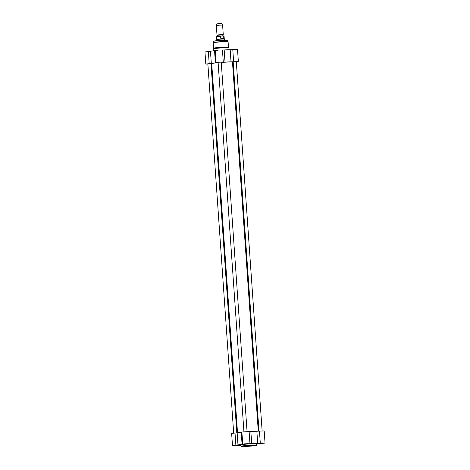 <?xml version="1.0" encoding="UTF-8"?>
<svg xmlns="http://www.w3.org/2000/svg" width="470" height="470" viewBox="0 0 470 470"><rect width="100%" height="100%" fill="white"/><g stroke="black" fill="none" stroke-linecap="round" stroke-linejoin="round"><path stroke-width="0.7" d="M257.119 431.237A10.405 0.511 176 0 0 249.423 431.507M241.222 432.224L242.074 444.35A11.192 0.546 176 0 0 237.99 444.931L237.138 432.799A11.192 0.546 176 0 1 241.222 432.224L241.886 432.136A10.405 0.511 176 0 0 238.525 432.553M237.52 432.717L211.712 63.614A10.405 0.511 -4 0 1 211.717 63.591A10.405 0.511 -4 0 1 218.121 62.692M221.253 62.44A10.405 0.511 -4 0 1 232.456 62.14A10.405 0.511 -4 0 1 232.474 62.163L258.277 431.19M232.456 62.14L232.374 62.064A10.328 0.505 176 0 0 221.247 62.363M218.115 62.622A10.328 0.505 176 0 0 211.794 63.503L211.717 63.591M216.999 34.974L223.256 34.527L216.999 34.974M221.799 35.949L222.586 35.92C223.738 35.814 224.231 35.979 224.078 36.401L223.679 36.349L223.802 38.146C223.18 38.781 222.151 38.822 220.706 38.264L220.583 36.46L221.64 35.955C216.018 36.478 216.647 36.149 216.435 36.936L220.583 36.46M223.802 38.146L220.706 38.264M222.398 35.926L223.679 36.349M216.435 36.936L216.611 39.404L224.249 38.869L224.078 36.401M216.6 40.696L216.523 39.574L220.43 39.116L224.355 39.028L224.437 40.15M216.987 34.962L216.329 25.509L219.449 25.139L222.598 25.069L223.256 34.527M216.329 25.509L216.805 23.858L219.337 23.559L221.893 23.5L222.598 25.069M228.467 47.135A7.461 0.364 -4 0 0 228.467 47.123A7.461 0.364 -4 0 0 221 47.288A7.461 0.364 -4 0 0 213.586 48.163A7.461 0.364 -4 0 1 213.586 48.163L213.239 48.868A7.855 0.382 -4 0 1 213.239 48.868A7.855 0.382 -4 0 1 221.047 47.952A7.855 0.382 -4 0 1 228.902 47.776A7.855 0.382 -4 0 1 228.908 47.781L229.043 49.744M211.312 63.415L210.466 51.289L204.961 51.935L205.807 64.067L211.312 63.415A11.192 0.546 -4 0 1 215.395 62.839L219.549 62.187L225.018 62.075A11.192 0.546 -4 0 1 231.023 61.858L238.361 61.558L236.316 61.858M210.466 51.289A11.192 0.546 -4 0 1 214.549 50.707L215.395 62.839M215.213 50.625L214.549 50.707M225.018 62.075L224.167 49.949L218.703 50.055L215.201 50.478L216.047 62.61M224.167 49.949A11.192 0.546 -4 0 1 230.177 49.726L231.023 61.858M238.361 61.558L237.514 49.426L230.177 49.726M207.875 64.085L205.807 64.067M211.018 63.967L211.729 63.944M233.185 62.146L232.862 62.205A11.192 0.546 -4 0 1 232.48 62.287M256.696 445.149L256.596 443.774A7.855 0.382 176 0 0 248.736 443.944A7.855 0.382 176 0 0 240.928 444.873L241.145 446.424L244.57 446.5A7.661 0.376 -4 0 1 245.546 445.783A7.661 0.376 -4 0 1 256.491 445.384A7.661 0.376 -4 0 1 244.576 446.5L253.976 445.813L256.696 445.149A7.855 0.382 176 0 0 248.83 445.313A7.855 0.382 176 0 0 241.022 446.241M263.282 443.087L259.54 443.351M259.822 443.551L264.252 443.116L259.822 443.551M240.963 445.366L232.486 445.578L237.99 444.931M256.626 444.168A11.192 0.546 176 0 0 259.534 443.715L265.039 443.069L260.304 443.234L259.458 431.102L256.855 431.243A11.192 0.546 176 0 0 250.845 431.46L241.88 431.995L242.726 444.127L251.697 443.592L250.845 431.46M256.855 431.243L257.701 443.375L260.304 443.234M257.701 443.375A11.192 0.546 176 0 0 251.697 443.592M242.074 444.35L242.726 444.127M244.753 444.097L249.188 443.668L244.753 444.097M234.512 445.554L238.948 445.119L234.512 445.554M248.213 443.639L244.471 443.897M237.973 445.09L234.23 445.354M265.039 443.069L264.193 430.937L259.458 431.102M237.138 432.799L231.639 433.452L232.486 445.578M247.62 443.433L247.12 443.686M245.434 443.803L244.911 443.61M245.416 443.815L247.026 443.709M262.683 442.887L262.19 443.134M260.503 443.257L259.981 443.063M260.48 443.263L262.096 443.157M237.379 444.884L236.745 445.143M235.194 445.255L234.671 445.066M235.176 445.266L236.786 445.161M222.792 34.933L222.856 35.861L217.569 36.231L217.504 35.303L222.851 34.803M221.476 35.961L218.051 36.478M213.456 41.337A7.109 0.347 -4 0 1 220.524 40.502A7.109 0.347 -4 0 1 227.639 40.344L228.05 41.536A7.438 0.364 -4 0 0 220.606 41.701A7.438 0.364 -4 0 0 213.216 42.576L213.603 41.166L221.358 40.308L227.639 40.344M213.58 48.169L213.204 42.788A7.461 0.364 -4 0 1 220.624 41.901A7.461 0.364 -4 0 1 228.091 41.742L228.05 41.536M222.439 49.961L223.291 62.093M233.625 61.717L232.779 49.585M208.345 51.518L209.197 63.65M213.721 41.231A6.921 0.341 -4 0 1 220.518 40.367A6.921 0.341 -4 0 1 227.368 40.273M249.118 431.478L249.964 443.61M235.024 433.035L235.875 445.166M245.017 443.862L247.984 443.645L245.017 443.862M260.08 443.316L263.053 443.093L260.08 443.316M234.777 445.319L237.744 445.096L234.777 445.319M228.091 41.742L228.467 47.129L228.902 47.776M213.374 50.836L213.239 48.88M207.852 63.761L233.684 433.146M210.983 63.474L236.815 432.858M233.161 61.752L258.988 431.137M236.292 61.541L262.125 430.925M218.092 62.304L243.924 431.689M221.229 62.087L247.055 431.472"/></g></svg>
